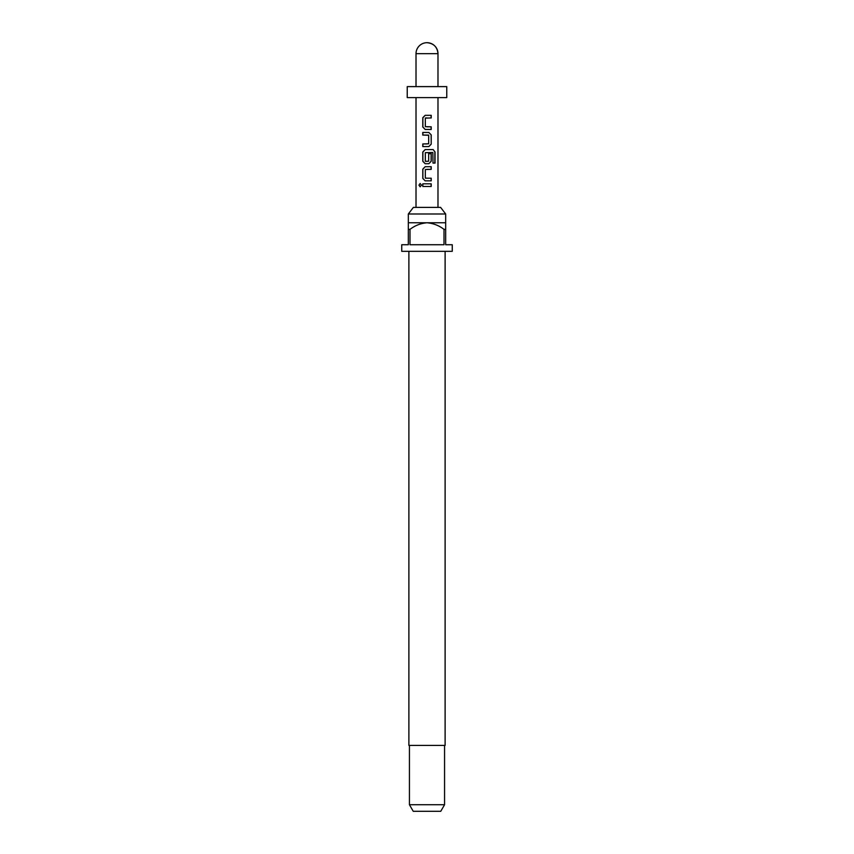 <?xml version="1.0" encoding="UTF-8"?>
<svg xmlns="http://www.w3.org/2000/svg" width="854" height="854" viewBox="0 0 854 854"><rect width="100%" height="100%" fill="white"/><g stroke="black" fill="none" stroke-linecap="round" stroke-linejoin="round"><path stroke-width="1.28" d="M418.94 185.147L420.136 183.514L421.502 185.147L420.136 186.78L418.94 185.147L420.211 183.514M427 129.456L425.153 129.456L422.783 127L422.783 117.777L425.153 115.322L431.217 115.322L431.217 117.948L425.324 118.13L425.324 126.648L431.217 126.819L431.217 129.456L425.185 129.456L422.869 127L422.869 117.777L425.185 115.322M427 126.819L431.131 126.819L431.131 129.456M422.869 146.589L422.869 143.952L428.665 143.782L428.665 135.252L422.869 135.081L422.869 132.445L428.836 132.445L431.217 134.911L431.217 144.134L428.836 146.589L422.783 146.589L422.783 143.952L427 143.952M428.623 153.699L431.131 153.699L431.131 161.257L428.804 163.712L425.185 163.712L422.869 161.257L422.869 152.033L425.185 149.578M425.527 161.374L428.665 161.192L428.665 153.699L431.217 153.699L431.217 161.257L428.836 163.712L425.153 163.712L422.783 161.257L422.783 152.033L425.153 149.578L433.159 149.578L435.028 152.033L435.028 163.103L433.01 163.103L432.861 152.503L425.324 152.674L425.324 161.192L427 161.374M431.131 178.208L431.131 180.845L426.701 180.845M425.527 178.208L431.217 178.208L431.217 180.845L425.153 180.845L422.783 178.39L422.783 169.167L425.153 166.701L431.217 166.701L431.217 169.338L425.324 169.519L425.324 178.038L427 178.208M425.153 180.845L422.869 178.39L422.869 169.167L425.185 166.701M422.783 186.471L422.869 183.834L431.217 183.834L431.217 186.471L422.783 186.471L422.783 183.834L431.131 183.834L431.131 186.471L427 186.471M408.329 213.991L413.379 207.405L440.621 207.405L445.671 213.991L408.329 213.991L408.329 229.363L409.995 229.363L409.995 244.735L444.005 244.735L444.005 229.363L445.671 229.363L445.671 244.735L452.257 244.735L452.257 251.322L401.743 251.322L401.743 244.735L408.329 244.735L408.329 229.363M408.885 251.322L408.885 745.425L445.115 745.425L445.115 251.322M445.671 229.363L445.671 222.777L408.329 222.777M444.571 804.714L440.76 811.3L413.24 811.3L409.429 804.714L444.571 804.714L444.571 745.425M427 97.602L446.759 97.602L446.759 86.617L407.241 86.617L407.241 97.602L427 97.602M428.452 135.081L422.783 135.081L422.783 132.445L428.836 132.445L431.217 134.911M427 117.948L425.505 117.948M437.985 86.617L437.985 53.685C437.333 47.013 433.672 43.351 427 42.7A10.985 10.985 0 0 0 416.015 53.685L437.985 53.685A10.985 10.985 0 0 0 427 42.7M409.995 229.363C415.065 225.488 420.734 223.289 427 222.777C433.309 223.31 438.977 225.499 444.005 229.363M420.211 186.78L419.111 185.147M431.131 166.701L431.131 169.338L427 169.338M433.159 149.578L435.028 152.033M434.867 152.033L434.867 163.103M431.131 134.911L431.217 144.134M431.131 144.134L428.804 146.589M427 115.322L431.131 115.322L431.131 117.948M445.671 222.777L445.671 213.991M437.985 207.405L437.985 97.602M416.015 207.405L416.015 97.602M416.015 86.617L416.015 53.685M409.429 804.714L409.429 745.425"/></g></svg>

